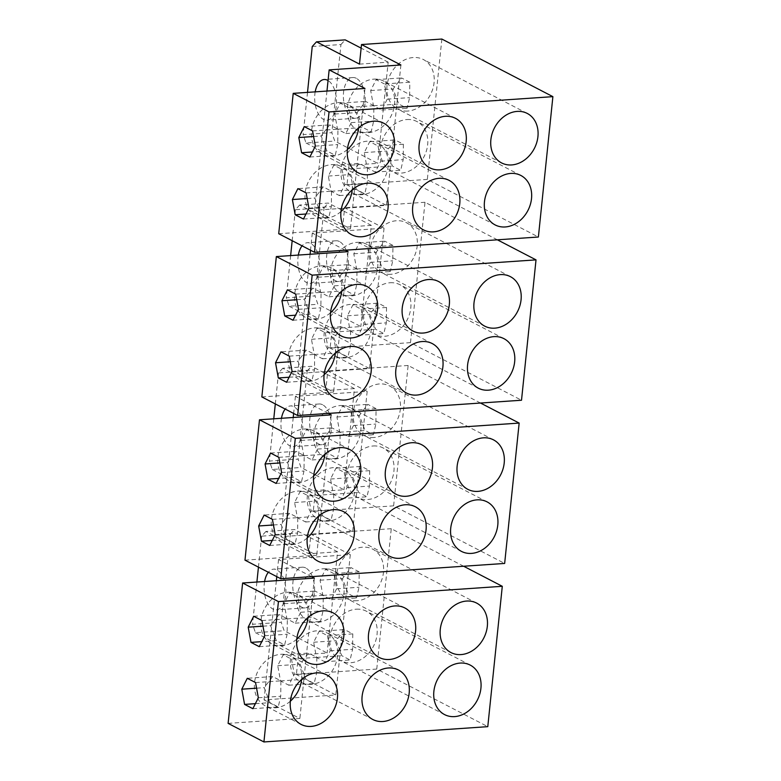 <?xml version="1.0" encoding="UTF-8"?>
<svg xmlns="http://www.w3.org/2000/svg" width="781" height="781" viewBox="0 0 781 781"><rect width="100%" height="100%" fill="white"/><g stroke="black" fill="none" stroke-linecap="round" stroke-linejoin="round"><path stroke-width="0.59" stroke-dasharray="3.9 2.93" d="M497.38 239.816L425.001 202.269L410.494 342.634L521.513 400.233M410.494 342.634L330.129 348.121L332.159 328.537L360.851 326.575L317.877 304.278L314.968 295.892L286.276 297.854L289.175 306.24L317.877 304.278M261.84 396.933L333.594 392.042L297.776 373.455L369.53 368.554L330.129 348.121M345.27 250.203L312.283 233.089L384.037 228.189L344.636 207.756L342.615 227.339L371.317 225.377L360.851 326.575M425.001 202.269L344.636 207.756M298.332 255.075A20.394 10.866 -93.9 0 0 306.708 282.654A20.394 10.866 -93.9 0 0 310.125 283.425A20.394 10.866 -93.9 0 0 319.663 265.52A20.394 10.866 -93.9 0 0 310.76 243.487A20.394 10.866 -93.9 0 0 307.343 242.725A20.394 10.866 -93.9 0 0 302.081 245.849M339.452 241.524A20.394 10.866 -93.9 0 0 336.045 240.763A20.394 10.866 -93.9 0 0 326.507 258.667A20.394 10.866 -93.9 0 0 335.41 280.701A20.394 10.866 -93.9 0 0 338.817 281.463A20.394 10.866 -93.9 0 0 348.365 263.558A20.394 10.866 -93.9 0 0 339.452 241.524M289.175 306.24L332.159 328.537M371.317 225.377L328.332 203.08L299.631 205.042L342.615 227.339M299.631 205.042L295.384 209.718L324.076 207.756L314.968 295.892M295.384 209.718L292.172 240.704M290.639 255.592L286.276 297.854M324.076 207.756L328.332 203.08M348.101 251.667L333.594 392.042M324.095 374.753A27.872 22.434 -62.6 0 1 309.042 381.401A27.872 22.434 -62.6 0 1 298.977 379.371A27.872 22.434 -62.6 0 1 289.507 350.152A27.872 22.434 -62.6 0 1 314.577 327.864A27.872 22.434 -62.6 0 1 324.652 329.885A27.872 22.434 -62.6 0 1 335.342 353.09M330.509 312.732A27.872 22.434 -62.6 0 1 315.456 319.38A27.872 22.434 -62.6 0 1 305.381 317.35A27.872 22.434 -62.6 0 1 295.921 288.13A27.872 22.434 -62.6 0 1 320.991 265.843A27.872 22.434 -62.6 0 1 331.056 267.863A27.872 22.434 -62.6 0 1 341.746 291.069M312.283 233.089L310.516 250.223M310.096 254.264L297.776 373.455M384.037 228.189L369.53 368.554M344.977 357.913A27.872 22.434 -62.6 0 1 334.912 355.892A27.872 22.434 -62.6 0 1 325.443 326.673A27.872 22.434 -62.6 0 1 350.513 304.385A27.872 22.434 -62.6 0 1 360.588 306.406A27.872 22.434 -62.6 0 1 370.048 335.625A27.872 22.434 -62.6 0 1 344.977 357.913M356.917 242.364A27.872 22.434 -62.6 0 1 366.992 244.385A27.872 22.434 -62.6 0 1 376.462 273.604A27.872 22.434 -62.6 0 1 351.391 295.892A27.872 22.434 -62.6 0 1 341.317 293.871A27.872 22.434 -62.6 0 1 331.857 264.652A27.872 22.434 -62.6 0 1 356.917 242.364M390.91 274.277A27.872 22.434 -62.6 0 1 380.835 272.247A27.872 22.434 -62.6 0 1 371.365 243.028A27.872 22.434 -62.6 0 1 396.436 220.74A27.872 22.434 -62.6 0 1 406.51 222.761A27.872 22.434 -62.6 0 1 415.97 251.98A27.872 22.434 -62.6 0 1 390.91 274.277M390.031 282.761A27.872 22.434 -62.6 0 1 400.097 284.782A27.872 22.434 -62.6 0 1 409.566 314.011A27.872 22.434 -62.6 0 1 384.496 336.299A27.872 22.434 -62.6 0 1 374.421 334.268A27.872 22.434 -62.6 0 1 364.961 305.049A27.872 22.434 -62.6 0 1 390.031 282.761M306.386 350.122L297.912 361.232L303.692 376.237L311.961 380.523L314.46 369.823L314.665 354.408L306.386 350.122L281.014 351.85M310.096 314.216L304.326 299.211L312.8 288.101L321.069 292.387L320.864 307.792L318.375 318.502L310.096 314.216L295.521 315.212M296.721 299.738L304.326 299.211M287.428 289.829L312.8 288.101M292.992 320.239L318.375 318.502M295.696 294.125L321.069 292.387M298.479 309.325L320.864 307.792M290.317 361.759L297.912 361.232M289.116 377.233L303.692 376.237M289.282 356.146L314.665 354.408M286.588 382.26L311.961 380.523M292.074 371.346L314.46 369.823M350.591 330.929L350.396 346.334L347.896 357.044L339.628 352.758L333.848 337.753L342.322 326.643L350.591 330.929L325.218 332.667L316.949 328.371L311.463 339.286L314.245 354.486L322.524 358.782L328.01 347.867L325.218 332.667M386.527 307.45L386.322 322.856L383.832 333.565L375.563 329.279L369.784 314.274L378.258 303.165L386.527 307.45L361.154 309.188L352.885 304.893L347.399 315.807L350.181 331.007L358.459 335.303L363.936 324.388L361.154 309.188M357.005 268.908L348.736 264.622L340.262 275.732L346.032 290.737L354.301 295.023L356.8 284.313L357.005 268.908L331.632 270.646L334.414 285.846L328.928 296.76L320.659 292.465L317.877 277.265L323.354 266.35L331.632 270.646M392.941 245.429L384.672 241.134L376.188 252.253L381.968 267.248L390.236 271.544L392.736 260.834L392.941 245.429L367.558 247.157L370.35 262.367L364.864 273.272L356.595 268.986L353.803 253.786L359.289 242.871L367.558 247.157M352.885 304.893L378.258 303.165M363.936 324.388L386.322 322.856M347.399 315.807L369.784 314.274M358.459 335.303L383.832 333.565M350.181 331.007L375.563 329.279M323.354 266.35L348.736 264.622M317.877 277.265L340.262 275.732M320.659 292.465L346.032 290.737M328.928 296.76L354.301 295.023M334.414 285.846L356.8 284.313M359.289 242.871L384.672 241.134M353.803 253.786L376.188 252.253M356.595 268.986L381.968 267.248M364.864 273.272L390.236 271.544M370.35 262.367L392.736 260.834M316.949 328.371L342.322 326.643M328.01 347.867L350.396 346.334M311.463 339.286L333.848 337.753M322.524 358.782L347.896 357.044M314.245 354.486L339.628 352.758M441.861 39.05L427.353 179.415L538.382 237.014M427.353 179.415L346.998 184.902L349.019 165.318L377.721 163.356L334.746 141.058L331.837 132.672L303.135 134.635L306.045 143.021L334.746 141.058M278.71 233.724L350.464 228.823L314.645 210.245L386.39 205.344L346.998 184.902M315.192 91.855A20.394 10.866 -93.9 0 0 323.578 119.444A20.394 10.866 -93.9 0 0 326.985 120.206A20.394 10.866 -93.9 0 0 336.523 102.711A20.394 10.866 -93.9 0 0 328.049 80.511M356.321 78.315A20.394 10.866 -93.9 0 0 352.905 77.544A20.394 10.866 -93.9 0 0 343.367 95.448A20.394 10.866 -93.9 0 0 352.27 117.482A20.394 10.866 -93.9 0 0 355.687 118.243A20.394 10.866 -93.9 0 0 365.225 100.339A20.394 10.866 -93.9 0 0 356.321 78.315M359.485 64.12L388.177 62.168L377.721 163.356M306.045 143.021L349.019 165.318M388.177 62.168L361.134 48.129M312.244 46.499L340.946 44.537L331.837 132.672M307.509 92.383L303.135 134.635M340.946 44.537L345.202 39.87M364.961 88.458L350.464 228.823M340.965 211.534A27.872 22.434 -62.6 0 1 325.911 218.182A27.872 22.434 -62.6 0 1 315.836 216.161A27.872 22.434 -62.6 0 1 306.377 186.932A27.872 22.434 -62.6 0 1 331.447 164.645A27.872 22.434 -62.6 0 1 341.512 166.665A27.872 22.434 -62.6 0 1 352.202 189.871M347.379 149.513A27.872 22.434 -62.6 0 1 332.325 156.161A27.872 22.434 -62.6 0 1 322.25 154.14A27.872 22.434 -62.6 0 1 312.79 124.911A27.872 22.434 -62.6 0 1 337.851 102.623A27.872 22.434 -62.6 0 1 347.926 104.644A27.872 22.434 -62.6 0 1 358.616 127.85M326.966 91.055L314.645 210.245M400.897 64.979L386.39 205.344M361.847 194.703A27.872 22.434 -62.6 0 1 351.772 192.682A27.872 22.434 -62.6 0 1 342.312 163.454A27.872 22.434 -62.6 0 1 367.382 141.166A27.872 22.434 -62.6 0 1 377.448 143.187A27.872 22.434 -62.6 0 1 386.917 172.416A27.872 22.434 -62.6 0 1 361.847 194.703M373.787 79.145A27.872 22.434 -62.6 0 1 383.861 81.165A27.872 22.434 -62.6 0 1 393.321 110.394A27.872 22.434 -62.6 0 1 368.261 132.682A27.872 22.434 -62.6 0 1 358.186 130.661A27.872 22.434 -62.6 0 1 348.716 101.432A27.872 22.434 -62.6 0 1 373.787 79.145M407.77 111.058A27.872 22.434 -62.6 0 1 397.705 109.037A27.872 22.434 -62.6 0 1 388.235 79.808A27.872 22.434 -62.6 0 1 413.305 57.521A27.872 22.434 -62.6 0 1 423.38 59.541A27.872 22.434 -62.6 0 1 432.84 88.77A27.872 22.434 -62.6 0 1 407.77 111.058M406.891 119.542A27.872 22.434 -62.6 0 1 416.966 121.563A27.872 22.434 -62.6 0 1 426.426 150.792A27.872 22.434 -62.6 0 1 401.366 173.079A27.872 22.434 -62.6 0 1 391.291 171.059A27.872 22.434 -62.6 0 1 381.831 141.83A27.872 22.434 -62.6 0 1 406.891 119.542M323.256 186.903L314.782 198.023L320.561 213.018L328.83 217.313L331.32 206.604L331.525 191.199L323.256 186.903L297.883 188.641M326.966 150.997L321.186 136.001L329.67 124.882L337.939 129.177L337.734 144.583L335.234 155.292L326.966 150.997L312.39 151.992M313.591 136.519L321.186 136.001M304.287 126.62L329.67 124.882M309.862 157.02L335.234 155.292M312.556 130.905L337.939 129.177M315.348 146.106L337.734 144.583M307.177 198.54L314.782 198.023M305.976 214.014L320.561 213.018M306.152 192.927L331.525 191.199M303.458 219.041L328.83 217.313M308.934 208.127L331.32 206.604M367.46 167.72L367.255 183.125L364.766 193.834L356.487 189.539L350.718 174.544L359.192 163.424L367.46 167.72L342.088 169.448L333.819 165.162L328.332 176.067L331.115 191.277L339.384 195.562L344.87 184.648L342.088 169.448M403.396 144.231L403.191 159.646L400.702 170.346L392.423 166.06L386.654 151.065L395.127 139.945L403.396 144.231L378.024 145.969L369.745 141.673L364.268 152.588L367.05 167.788L375.319 172.084L380.806 161.169L378.024 145.969M373.874 105.689L365.596 101.403L357.122 112.523L362.901 127.518L371.17 131.804L373.669 121.104L373.874 105.689L348.492 107.427L351.284 122.627L345.798 133.541L337.529 129.246L334.737 114.046L340.223 103.131L348.492 107.427M409.8 82.21L401.532 77.924L393.058 89.034L398.837 104.039L407.106 108.325L409.605 97.615L409.8 82.21L384.428 83.948L387.22 99.148L381.733 110.062L373.464 105.767L370.672 90.567L376.159 79.652L384.428 83.948M369.745 141.673L395.127 139.945M380.806 161.169L403.191 159.646M364.268 152.588L386.654 151.065M375.319 172.084L400.702 170.346M367.05 167.788L392.423 166.06M340.223 103.131L365.596 101.403M334.737 114.046L357.122 112.523M337.529 129.246L362.901 127.518M345.798 133.541L371.17 131.804M351.284 122.627L373.669 121.104M376.159 79.652L401.532 77.924M370.672 90.567L393.058 89.034M373.464 105.767L398.837 104.039M381.733 110.062L407.106 108.325M387.22 99.148L409.605 97.615M333.819 165.162L359.192 163.424M344.87 184.648L367.255 183.125M328.332 176.067L350.718 174.544M339.384 195.562L364.766 193.834M331.115 191.277L356.487 189.539M480.51 403.035L408.131 365.479L393.624 505.844L504.653 563.443M393.624 505.844L313.269 511.33L315.29 491.747L343.991 489.785L301.007 467.497L298.108 459.111L269.406 461.063L272.315 469.449L301.007 467.497M244.98 560.153L316.725 555.252L280.916 536.674L352.661 531.773L313.269 511.33M328.401 413.422L295.413 396.309L367.168 391.408L327.766 370.965L325.745 390.559L354.447 388.596L343.991 489.785M408.131 365.479L327.766 370.965M281.463 418.284A20.394 10.866 -93.9 0 0 289.839 445.873A20.394 10.866 -93.9 0 0 293.256 446.634A20.394 10.866 -93.9 0 0 302.794 428.73A20.394 10.866 -93.9 0 0 293.89 406.706A20.394 10.866 -93.9 0 0 290.473 405.935A20.394 10.866 -93.9 0 0 285.221 409.059M322.592 404.743A20.394 10.866 -93.9 0 0 319.175 403.982A20.394 10.866 -93.9 0 0 309.637 421.877A20.394 10.866 -93.9 0 0 318.541 443.911A20.394 10.866 -93.9 0 0 321.957 444.682A20.394 10.866 -93.9 0 0 331.495 426.777A20.394 10.866 -93.9 0 0 322.592 404.743M272.315 469.449L315.29 491.747M354.447 388.596L311.473 366.299L282.771 368.261L325.745 390.559M282.771 368.261L278.514 372.928L307.216 370.965L298.108 459.111M278.514 372.928L275.312 403.923M273.77 418.811L269.406 461.063M307.216 370.965L311.473 366.299M331.232 414.887L316.725 555.252M307.236 537.972A27.872 22.434 -62.6 0 1 292.182 544.611A27.872 22.434 -62.6 0 1 282.107 542.59A27.872 22.434 -62.6 0 1 272.647 513.371A27.872 22.434 -62.6 0 1 297.707 491.083A27.872 22.434 -62.6 0 1 307.782 493.104A27.872 22.434 -62.6 0 1 318.472 516.3M313.64 475.941A27.872 22.434 -62.6 0 1 298.586 482.59A27.872 22.434 -62.6 0 1 288.521 480.569A27.872 22.434 -62.6 0 1 279.051 451.35A27.872 22.434 -62.6 0 1 304.121 429.052A27.872 22.434 -62.6 0 1 314.196 431.083A27.872 22.434 -62.6 0 1 324.886 454.278M295.413 396.309L293.646 413.432M293.226 417.484L280.916 536.674M367.168 391.408L352.661 531.773M328.118 521.132A27.872 22.434 -62.6 0 1 318.043 519.111A27.872 22.434 -62.6 0 1 308.583 489.892A27.872 22.434 -62.6 0 1 333.643 467.594A27.872 22.434 -62.6 0 1 343.718 469.625A27.872 22.434 -62.6 0 1 353.178 498.844A27.872 22.434 -62.6 0 1 328.118 521.132M340.057 405.573A27.872 22.434 -62.6 0 1 350.122 407.594A27.872 22.434 -62.6 0 1 359.592 436.823A27.872 22.434 -62.6 0 1 334.522 459.111A27.872 22.434 -62.6 0 1 324.447 457.09A27.872 22.434 -62.6 0 1 314.987 427.861A27.872 22.434 -62.6 0 1 340.057 405.573M374.04 437.487A27.872 22.434 -62.6 0 1 363.966 435.466A27.872 22.434 -62.6 0 1 354.506 406.247A27.872 22.434 -62.6 0 1 379.576 383.949A27.872 22.434 -62.6 0 1 389.641 385.98A27.872 22.434 -62.6 0 1 399.111 415.199A27.872 22.434 -62.6 0 1 374.04 437.487M373.162 445.98A27.872 22.434 -62.6 0 1 383.237 448.001A27.872 22.434 -62.6 0 1 392.697 477.22A27.872 22.434 -62.6 0 1 367.626 499.508A27.872 22.434 -62.6 0 1 357.561 497.487A27.872 22.434 -62.6 0 1 348.092 468.268A27.872 22.434 -62.6 0 1 373.162 445.98M289.526 513.332L281.053 524.451L286.822 539.446L295.091 543.742L297.59 533.033L297.795 517.627L289.526 513.332L264.144 515.069M293.236 477.425L287.457 462.43L295.931 451.311L304.2 455.606L304.004 471.011L301.505 481.721L293.236 477.425L278.661 478.421M279.852 462.948L287.457 462.43M270.558 453.048L295.931 451.311M276.132 483.449L301.505 481.721M278.827 457.334L304.2 455.606M281.609 472.544L304.004 471.011M273.448 524.969L281.053 524.451M272.247 540.442L286.822 539.446M272.423 519.365L297.795 517.627M269.718 545.47L295.091 543.742M275.205 534.565L297.59 533.033M333.731 494.148L333.526 509.554L331.027 520.263L322.758 515.968L316.979 500.972L325.452 489.853L333.731 494.148L308.349 495.876L300.08 491.591L294.593 502.505L297.385 517.705L305.654 521.991L311.141 511.086L308.349 495.876M369.667 470.67L369.462 486.075L366.963 496.784L358.694 492.489L352.914 477.494L361.388 466.374L369.667 470.67L344.284 472.398L336.015 468.112L330.529 479.017L333.321 494.227L341.59 498.512L347.076 487.598L344.284 472.398M340.135 432.127L331.866 427.832L323.393 438.951L329.172 453.946L337.441 458.242L339.93 447.533L340.135 432.127L314.763 433.855L317.545 449.065L312.058 459.97L303.789 455.684L301.007 440.474L306.494 429.57L314.763 433.855M376.071 408.648L367.802 404.353L359.328 415.472L365.098 430.468L373.377 434.763L375.866 424.054L376.071 408.648L350.698 410.376L353.481 425.577L347.994 436.491L339.725 432.205L336.943 416.995L342.429 406.091L350.698 410.376M336.015 468.112L361.388 466.374M347.076 487.598L369.462 486.075M330.529 479.017L352.914 477.494M341.59 498.512L366.963 496.784M333.321 494.227L358.694 492.489M306.494 429.57L331.866 427.832M301.007 440.474L323.393 438.951M303.789 455.684L329.172 453.946M312.058 459.97L337.441 458.242M317.545 449.065L339.93 447.533M342.429 406.091L367.802 404.353M336.943 416.995L359.328 415.472M339.725 432.205L365.098 430.468M347.994 436.491L373.377 434.763M353.481 425.577L375.866 424.054M300.08 491.591L325.452 489.853M311.141 511.086L333.526 509.554M294.593 502.505L316.979 500.972M305.654 521.991L331.027 520.263M297.385 517.705L322.758 515.968M463.641 566.245L391.261 528.698L376.754 669.063L487.783 726.662M376.754 669.063L296.399 674.55L298.42 654.966L327.122 653.004L284.147 630.706L281.238 622.32L252.536 624.283L255.446 632.669L284.147 630.706M228.111 723.372L299.865 718.471L264.046 699.893L335.791 694.992L296.399 674.55M311.531 576.632L278.553 559.528L350.298 554.627L310.906 534.184L308.876 553.768L337.577 551.816L327.122 653.004M391.261 528.698L310.906 534.184M264.593 581.503A20.394 10.866 -93.9 0 0 272.979 609.092A20.394 10.866 -93.9 0 0 276.386 609.854A20.394 10.866 -93.9 0 0 285.924 591.949A20.394 10.866 -93.9 0 0 277.021 569.915A20.394 10.866 -93.9 0 0 273.614 569.154A20.394 10.866 -93.9 0 0 268.352 572.278M305.722 567.963A20.394 10.866 -93.9 0 0 302.306 567.191A20.394 10.866 -93.9 0 0 292.768 585.096A20.394 10.866 -93.9 0 0 301.671 607.13A20.394 10.866 -93.9 0 0 305.088 607.891A20.394 10.866 -93.9 0 0 314.626 589.987A20.394 10.866 -93.9 0 0 305.722 567.963M255.446 632.669L298.42 654.966M337.577 551.816L294.603 529.518L265.901 531.47L308.876 553.768M265.901 531.47L261.645 536.147L290.347 534.184L281.238 622.32M261.645 536.147L258.443 567.143M256.9 582.03L252.536 624.283M290.347 534.184L294.603 529.518M314.362 578.106L299.865 718.471M290.366 701.182A27.872 22.434 -62.6 0 1 275.312 707.83A27.872 22.434 -62.6 0 1 265.237 705.809A27.872 22.434 -62.6 0 1 255.777 676.58A27.872 22.434 -62.6 0 1 280.848 654.293A27.872 22.434 -62.6 0 1 290.913 656.313A27.872 22.434 -62.6 0 1 301.603 679.519M296.78 639.161A27.872 22.434 -62.6 0 1 281.726 645.809A27.872 22.434 -62.6 0 1 271.651 643.788A27.872 22.434 -62.6 0 1 262.182 614.559A27.872 22.434 -62.6 0 1 287.252 592.271A27.872 22.434 -62.6 0 1 297.327 594.292A27.872 22.434 -62.6 0 1 308.017 617.498M278.553 559.528L276.777 576.651M276.367 580.703L264.046 699.893M350.298 554.627L335.791 694.992M311.248 684.351A27.872 22.434 -62.6 0 1 301.173 682.33A27.872 22.434 -62.6 0 1 291.713 653.101A27.872 22.434 -62.6 0 1 316.783 630.814A27.872 22.434 -62.6 0 1 326.849 632.835A27.872 22.434 -62.6 0 1 336.318 662.063A27.872 22.434 -62.6 0 1 311.248 684.351M323.188 568.793A27.872 22.434 -62.6 0 1 333.262 570.813A27.872 22.434 -62.6 0 1 342.722 600.042A27.872 22.434 -62.6 0 1 317.652 622.33A27.872 22.434 -62.6 0 1 307.587 620.309A27.872 22.434 -62.6 0 1 298.117 591.08A27.872 22.434 -62.6 0 1 323.188 568.793M357.171 600.706A27.872 22.434 -62.6 0 1 347.096 598.685A27.872 22.434 -62.6 0 1 337.636 569.456A27.872 22.434 -62.6 0 1 362.706 547.169A27.872 22.434 -62.6 0 1 372.771 549.189A27.872 22.434 -62.6 0 1 382.241 578.418A27.872 22.434 -62.6 0 1 357.171 600.706M356.292 609.19A27.872 22.434 -62.6 0 1 366.367 611.211A27.872 22.434 -62.6 0 1 375.827 640.44A27.872 22.434 -62.6 0 1 350.767 662.727A27.872 22.434 -62.6 0 1 340.692 660.706A27.872 22.434 -62.6 0 1 331.232 631.478A27.872 22.434 -62.6 0 1 356.292 609.19M272.657 676.551L264.183 687.67L269.953 702.666L278.231 706.961L280.721 696.252L280.926 680.847L272.657 676.551L247.284 678.289M276.367 640.645L270.587 625.649L279.061 614.53L287.34 618.825L287.135 634.231L284.635 644.94L276.367 640.645L261.791 641.64M262.992 626.167L270.587 625.649M253.688 616.268L279.061 614.53M259.263 646.668L284.635 644.94M261.957 620.553L287.34 618.825M264.749 635.754L287.135 634.231M256.578 688.188L264.183 687.67M255.377 703.661L269.953 702.666M255.553 682.574L280.926 680.847M252.849 708.689L278.231 706.961M258.335 697.775L280.721 696.252M316.861 657.368L316.656 672.773L314.167 683.482L305.888 679.187L300.119 664.192L308.593 653.072L316.861 657.368L291.489 659.096L283.21 654.8L277.733 665.715L280.516 680.915L288.785 685.21L294.271 674.296L291.489 659.096M352.797 633.879L352.592 649.294L350.093 659.994L341.824 655.708L336.055 640.703L344.528 629.593L352.797 633.879L327.424 635.617L319.146 631.321L313.659 642.236L316.451 657.436L324.72 661.732L330.207 650.817L327.424 635.617M323.275 595.337L314.997 591.051L306.523 602.171L312.302 617.166L320.571 621.451L323.07 610.752L323.275 595.337L297.893 597.074L300.685 612.275L295.198 623.189L286.93 618.894L284.138 603.693L289.624 592.779L297.893 597.074M359.201 571.858L350.933 567.572L342.459 578.682L348.238 593.687L356.507 597.973L359.006 587.263L359.201 571.858L333.829 573.596L336.611 588.796L331.134 599.71L322.856 595.415L320.073 580.215L325.56 569.3L333.829 573.596M319.146 631.321L344.528 629.593M330.207 650.817L352.592 649.294M313.659 642.236L336.055 640.703M324.72 661.732L350.093 659.994M316.451 657.436L341.824 655.708M289.624 592.779L314.997 591.051M284.138 603.693L306.523 602.171M286.93 618.894L312.302 617.166M295.198 623.189L320.571 621.451M300.685 612.275L323.07 610.752M325.56 569.3L350.933 567.572M320.073 580.215L342.459 578.682M322.856 595.415L348.238 593.687M331.134 599.71L356.507 597.973M336.611 588.796L359.006 587.263M283.21 654.8L308.593 653.072M294.271 674.296L316.656 672.773M277.733 665.715L300.119 664.192M288.785 685.21L314.167 683.482M280.516 680.915L305.888 679.187M336.045 240.763L307.343 242.725M338.817 281.463L310.125 283.425M510.374 276.64L406.51 222.761M366.875 286.442L331.056 267.863M360.461 348.463L324.652 329.885M438.619 281.541L366.992 244.385M503.96 338.671L400.097 284.782M432.215 343.562L360.588 306.406M334.785 397.959L298.977 379.371M341.199 335.937L305.381 317.35M406.54 393.058L334.912 355.892M478.284 388.157L374.421 334.268M412.944 331.037L341.317 293.871M484.698 326.136L380.835 272.247M352.905 77.544L324.213 79.506M355.687 118.243L326.985 120.206M527.243 113.43L423.38 59.541M383.744 123.232L347.926 104.644M377.33 185.253L341.512 166.665M455.489 118.331L383.861 81.165M520.829 175.452L416.966 121.563M449.085 180.352L377.448 143.187M351.655 234.739L315.836 216.161M358.069 172.718L322.25 154.14M423.409 229.839L351.772 192.682M495.154 224.938L391.291 171.059M429.814 167.817L358.186 130.661M501.568 162.917L397.705 109.037M319.175 403.982L290.473 405.935M321.957 444.682L293.256 446.634M493.504 439.859L389.641 385.98M350.005 449.661L314.196 431.083M343.601 511.682L307.782 493.104M421.76 444.76L350.122 407.594M487.1 501.88L383.237 448.001M415.346 506.781L343.718 469.625M317.926 561.168L282.107 542.59M324.33 499.147L288.521 480.569M389.67 556.267L318.043 519.111M461.425 551.376L357.561 497.487M396.084 494.246L324.447 457.09M467.829 489.345L363.966 435.466M302.306 567.191L273.614 569.154M305.088 607.891L276.386 609.854M476.635 603.078L372.771 549.189M333.136 612.88L297.327 594.292M326.731 674.901L290.913 656.313M404.89 607.979L333.262 570.813M470.23 665.1L366.367 611.211M398.476 670L326.849 632.835M301.056 724.387L265.237 705.809M307.47 662.366L271.651 643.788M372.801 719.486L301.173 682.33M444.555 714.586L340.692 660.706M379.215 657.465L307.587 620.309M450.959 652.565L347.096 598.685"/><path stroke-width="1.17" d="M497.38 239.816L536.02 259.868L521.513 400.233L297.659 415.521L261.84 396.933L276.347 256.568L348.101 251.667L345.27 250.203M536.02 259.868L312.166 275.156L276.347 256.568M302.081 245.849A20.394 10.866 -93.9 0 0 298.332 255.075M292.172 240.704L290.639 255.592M312.166 275.156L297.659 415.521M350.396 346.442A27.872 22.434 117.4 0 0 325.326 368.73A27.872 22.434 117.4 0 0 334.785 397.959A27.872 22.434 117.4 0 0 344.86 399.979A27.872 22.434 117.4 0 0 369.93 377.692A27.872 22.434 117.4 0 0 360.461 348.463A27.872 22.434 117.4 0 0 350.396 346.442M422.14 341.541A27.872 22.434 117.4 0 0 397.07 363.829A27.872 22.434 117.4 0 0 406.54 393.058A27.872 22.434 117.4 0 0 416.615 395.079A27.872 22.434 117.4 0 0 441.675 372.791A27.872 22.434 117.4 0 0 432.215 343.562A27.872 22.434 117.4 0 0 422.14 341.541M493.895 336.64A27.872 22.434 117.4 0 0 468.825 358.928A27.872 22.434 117.4 0 0 478.284 388.157A27.872 22.434 117.4 0 0 488.359 390.178A27.872 22.434 117.4 0 0 513.429 367.89A27.872 22.434 117.4 0 0 503.96 338.671A27.872 22.434 117.4 0 0 493.895 336.64M494.773 328.157A27.872 22.434 117.4 0 0 519.834 305.869A27.872 22.434 117.4 0 0 510.374 276.64A27.872 22.434 117.4 0 0 500.299 274.619A27.872 22.434 117.4 0 0 475.229 296.907A27.872 22.434 117.4 0 0 484.698 326.136A27.872 22.434 117.4 0 0 494.773 328.157M423.019 333.057A27.872 22.434 117.4 0 0 448.089 310.77A27.872 22.434 117.4 0 0 438.619 281.541A27.872 22.434 117.4 0 0 428.554 279.52A27.872 22.434 117.4 0 0 403.484 301.808A27.872 22.434 117.4 0 0 412.944 331.037A27.872 22.434 117.4 0 0 423.019 333.057M351.274 337.958A27.872 22.434 117.4 0 0 376.335 315.67A27.872 22.434 117.4 0 0 366.875 286.442A27.872 22.434 117.4 0 0 356.8 284.421A27.872 22.434 117.4 0 0 331.74 306.708A27.872 22.434 117.4 0 0 341.199 335.937A27.872 22.434 117.4 0 0 351.274 337.958M335.342 353.09A27.872 22.434 -62.6 0 1 324.095 374.753M341.746 291.069A27.872 22.434 -62.6 0 1 330.509 312.732M310.516 250.223L310.096 254.264M284.723 315.944L281.941 300.744L287.428 289.829L295.696 294.125L298.479 309.325L292.992 320.239L284.723 315.944L295.521 315.212M281.014 351.85L275.527 362.765L278.319 377.965L286.588 382.26L292.074 371.346L289.282 356.146L281.014 351.85M281.941 300.744L296.721 299.738M275.527 362.765L290.317 361.759M278.319 377.965L289.116 377.233M361.505 44.537L441.861 39.05L552.889 96.649L538.382 237.014L314.528 252.302L278.71 233.724L293.217 93.359L364.961 88.458L329.152 69.88L400.897 64.979L361.505 44.537L359.485 64.12L316.5 41.823L312.244 46.499L307.509 92.383M552.889 96.649L329.035 111.937L293.217 93.359M328.049 80.511A20.394 10.866 -93.9 0 0 327.62 80.267A20.394 10.866 -93.9 0 0 324.213 79.506A20.394 10.866 -93.9 0 0 315.192 91.855M361.134 48.129L345.202 39.87L316.5 41.823M329.035 111.937L314.528 252.302M367.255 183.223A27.872 22.434 117.4 0 0 342.195 205.52A27.872 22.434 117.4 0 0 351.655 234.739A27.872 22.434 117.4 0 0 361.73 236.76A27.872 22.434 117.4 0 0 386.79 214.472A27.872 22.434 117.4 0 0 377.33 185.253A27.872 22.434 117.4 0 0 367.255 183.223M439.01 178.332A27.872 22.434 117.4 0 0 413.94 200.619A27.872 22.434 117.4 0 0 423.409 229.839A27.872 22.434 117.4 0 0 433.475 231.859A27.872 22.434 117.4 0 0 458.545 209.572A27.872 22.434 117.4 0 0 449.085 180.352A27.872 22.434 117.4 0 0 439.01 178.332M510.754 173.431A27.872 22.434 117.4 0 0 485.694 195.719A27.872 22.434 117.4 0 0 495.154 224.938A27.872 22.434 117.4 0 0 505.229 226.959A27.872 22.434 117.4 0 0 530.289 204.671A27.872 22.434 117.4 0 0 520.829 175.452A27.872 22.434 117.4 0 0 510.754 173.431M511.633 164.937A27.872 22.434 117.4 0 0 536.703 142.65A27.872 22.434 117.4 0 0 527.243 113.43A27.872 22.434 117.4 0 0 517.168 111.41A27.872 22.434 117.4 0 0 492.098 133.697A27.872 22.434 117.4 0 0 501.568 162.917A27.872 22.434 117.4 0 0 511.633 164.937M439.888 169.838A27.872 22.434 117.4 0 0 464.949 147.55A27.872 22.434 117.4 0 0 455.489 118.331A27.872 22.434 117.4 0 0 445.414 116.301A27.872 22.434 117.4 0 0 420.354 138.598A27.872 22.434 117.4 0 0 429.814 167.817A27.872 22.434 117.4 0 0 439.888 169.838M368.134 174.739A27.872 22.434 117.4 0 0 393.204 152.451A27.872 22.434 117.4 0 0 383.744 123.232A27.872 22.434 117.4 0 0 373.669 121.201A27.872 22.434 117.4 0 0 348.599 143.489A27.872 22.434 117.4 0 0 358.069 172.718A27.872 22.434 117.4 0 0 368.134 174.739M352.202 189.871A27.872 22.434 -62.6 0 1 340.965 211.534M358.616 127.85A27.872 22.434 -62.6 0 1 347.379 149.513M329.152 69.88L326.966 91.055M301.593 152.734L298.801 137.524L304.287 126.62L312.556 130.905L315.348 146.106L309.862 157.02L301.593 152.734L312.39 151.992M297.883 188.641L292.397 199.546L295.179 214.755L303.458 219.041L308.934 208.127L306.152 192.927L297.883 188.641M298.801 137.524L313.591 136.519M292.397 199.546L307.177 198.54M295.179 214.755L305.976 214.014M480.51 403.035L519.16 423.077L504.653 563.443L280.789 578.731L244.98 560.153L259.487 419.787L331.232 414.887L328.401 413.422M519.16 423.077L295.296 438.366L259.487 419.787M285.221 409.059A20.394 10.866 -93.9 0 0 281.463 418.284M275.312 403.923L273.77 418.811M295.296 438.366L280.789 578.731M333.526 509.661A27.872 22.434 117.4 0 0 308.456 531.949A27.872 22.434 117.4 0 0 317.926 561.168A27.872 22.434 117.4 0 0 327.991 563.199A27.872 22.434 117.4 0 0 353.061 540.901A27.872 22.434 117.4 0 0 343.601 511.682A27.872 22.434 117.4 0 0 333.526 509.661M405.271 504.76A27.872 22.434 117.4 0 0 380.21 527.048A27.872 22.434 117.4 0 0 389.67 556.267A27.872 22.434 117.4 0 0 399.745 558.298A27.872 22.434 117.4 0 0 424.815 536.01A27.872 22.434 117.4 0 0 415.346 506.781A27.872 22.434 117.4 0 0 405.271 504.76M477.025 499.86A27.872 22.434 117.4 0 0 451.955 522.147A27.872 22.434 117.4 0 0 461.425 551.376A27.872 22.434 117.4 0 0 471.49 553.397A27.872 22.434 117.4 0 0 496.56 531.109A27.872 22.434 117.4 0 0 487.1 501.88A27.872 22.434 117.4 0 0 477.025 499.86M477.904 491.376A27.872 22.434 117.4 0 0 502.974 469.088A27.872 22.434 117.4 0 0 493.504 439.859A27.872 22.434 117.4 0 0 483.429 437.838A27.872 22.434 117.4 0 0 458.369 460.126A27.872 22.434 117.4 0 0 467.829 489.345A27.872 22.434 117.4 0 0 477.904 491.376M406.149 496.277A27.872 22.434 117.4 0 0 431.219 473.979A27.872 22.434 117.4 0 0 421.76 444.76A27.872 22.434 117.4 0 0 411.685 442.739A27.872 22.434 117.4 0 0 386.615 465.027A27.872 22.434 117.4 0 0 396.084 494.246A27.872 22.434 117.4 0 0 406.149 496.277M334.405 501.168A27.872 22.434 117.4 0 0 359.475 478.88A27.872 22.434 117.4 0 0 350.005 449.661A27.872 22.434 117.4 0 0 339.94 447.64A27.872 22.434 117.4 0 0 314.87 469.928A27.872 22.434 117.4 0 0 324.33 499.147A27.872 22.434 117.4 0 0 334.405 501.168M318.472 516.3A27.872 22.434 -62.6 0 1 307.236 537.972M324.886 454.278A27.872 22.434 -62.6 0 1 313.64 475.941M293.646 413.432L293.226 417.484M267.854 479.163L265.071 463.963L270.558 453.048L278.827 457.334L281.609 472.544L276.132 483.449L267.854 479.163L278.661 478.421M264.144 515.069L258.657 525.984L261.45 541.184L269.718 545.47L275.205 534.565L272.423 519.365L264.144 515.069M265.071 463.963L279.852 462.948M258.657 525.984L273.448 524.969M261.45 541.184L272.247 540.442M463.641 566.245L502.29 586.297L487.783 726.662L263.929 741.95L228.111 723.372L242.618 583.007L314.362 578.106L311.531 576.632M502.29 586.297L278.426 601.585L242.618 583.007M268.352 572.278A20.394 10.866 -93.9 0 0 264.593 581.503M258.443 567.143L256.9 582.03M278.426 601.585L263.929 741.95M316.656 672.871A27.872 22.434 117.4 0 0 291.596 695.168A27.872 22.434 117.4 0 0 301.056 724.387A27.872 22.434 117.4 0 0 311.131 726.408A27.872 22.434 117.4 0 0 336.191 704.12A27.872 22.434 117.4 0 0 326.731 674.901A27.872 22.434 117.4 0 0 316.656 672.871M388.411 667.98A27.872 22.434 117.4 0 0 363.341 690.267A27.872 22.434 117.4 0 0 372.801 719.486A27.872 22.434 117.4 0 0 382.875 721.507A27.872 22.434 117.4 0 0 407.946 699.22A27.872 22.434 117.4 0 0 398.476 670A27.872 22.434 117.4 0 0 388.411 667.98M460.155 663.079A27.872 22.434 117.4 0 0 435.095 685.367A27.872 22.434 117.4 0 0 444.555 714.586A27.872 22.434 117.4 0 0 454.63 716.607A27.872 22.434 117.4 0 0 479.69 694.319A27.872 22.434 117.4 0 0 470.23 665.1A27.872 22.434 117.4 0 0 460.155 663.079M461.034 654.585A27.872 22.434 117.4 0 0 486.104 632.298A27.872 22.434 117.4 0 0 476.635 603.078A27.872 22.434 117.4 0 0 466.569 601.058A27.872 22.434 117.4 0 0 441.499 623.345A27.872 22.434 117.4 0 0 450.959 652.565A27.872 22.434 117.4 0 0 461.034 654.585M389.289 659.486A27.872 22.434 117.4 0 0 414.35 637.198A27.872 22.434 117.4 0 0 404.89 607.979A27.872 22.434 117.4 0 0 394.815 605.949A27.872 22.434 117.4 0 0 369.755 628.246A27.872 22.434 117.4 0 0 379.215 657.465A27.872 22.434 117.4 0 0 389.289 659.486M317.535 664.387A27.872 22.434 117.4 0 0 342.605 642.099A27.872 22.434 117.4 0 0 333.136 612.88A27.872 22.434 117.4 0 0 323.07 610.849A27.872 22.434 117.4 0 0 298 633.137A27.872 22.434 117.4 0 0 307.47 662.366A27.872 22.434 117.4 0 0 317.535 664.387M301.603 679.519A27.872 22.434 -62.6 0 1 290.366 701.182M308.017 617.498A27.872 22.434 -62.6 0 1 296.78 639.161M276.777 576.651L276.367 580.703M250.994 642.382L248.202 627.172L253.688 616.268L261.957 620.553L264.749 635.754L259.263 646.668L250.994 642.382L261.791 641.64M247.284 678.289L241.798 689.193L244.58 704.403L252.849 708.689L258.335 697.775L255.553 682.574L247.284 678.289M248.202 627.172L262.992 626.167M241.798 689.193L256.578 688.188M244.58 704.403L255.377 703.661"/></g></svg>
